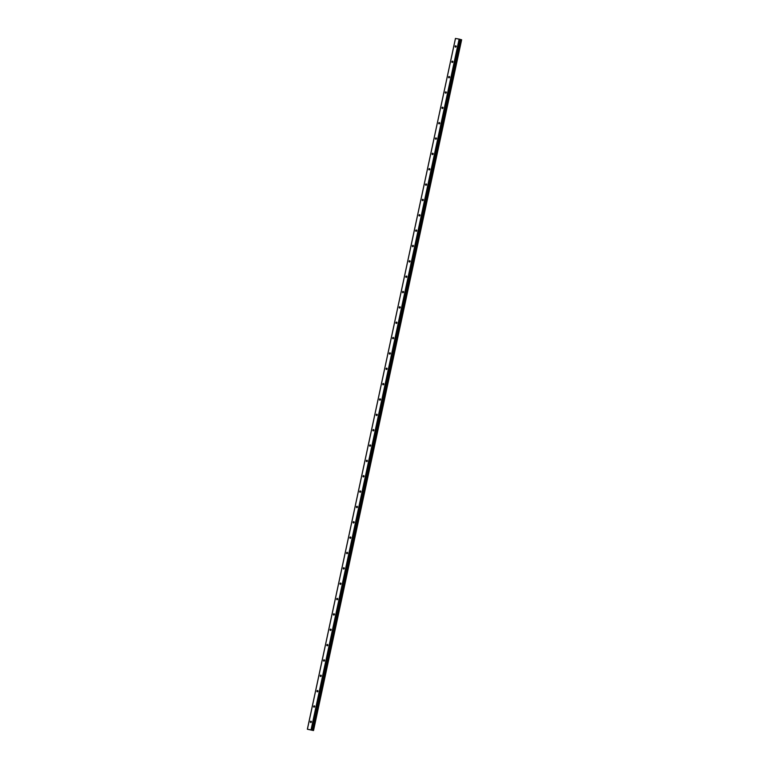 <?xml version="1.0" encoding="UTF-8"?>
<svg xmlns="http://www.w3.org/2000/svg" width="769" height="769" viewBox="0 0 769 769"><rect width="100%" height="100%" fill="white"/><g stroke="black" fill="none" stroke-linecap="round" stroke-linejoin="round"><path stroke-width="1.15" d="M456.171 46.544A0.654 0.509 105.2 0 1 455.161 46.361A0.654 0.509 105.2 0 1 456.171 46.544M452.883 61.895A0.654 0.509 105.2 0 1 451.874 61.712A0.654 0.509 105.2 0 1 452.883 61.895M449.586 77.246A0.654 0.509 105.2 0 1 448.577 77.063A0.654 0.509 105.2 0 1 449.586 77.246M446.299 92.597A0.654 0.509 105.2 0 1 445.289 92.415A0.654 0.509 105.2 0 1 446.299 92.597M443.011 107.948A0.654 0.509 105.2 0 1 441.992 107.766A0.654 0.509 105.2 0 1 443.011 107.948M439.714 123.3A0.654 0.509 105.2 0 1 438.705 123.117A0.654 0.509 105.2 0 1 439.714 123.3M436.427 138.641A0.654 0.509 105.2 0 1 435.417 138.468A0.654 0.509 105.2 0 1 436.427 138.641M433.139 153.992A0.654 0.509 105.2 0 1 432.12 153.81A0.654 0.509 105.2 0 1 433.139 153.992M429.842 169.343A0.654 0.509 105.2 0 1 428.833 169.161A0.654 0.509 105.2 0 1 429.842 169.343M426.555 184.695A0.654 0.509 105.2 0 1 425.545 184.512A0.654 0.509 105.2 0 1 426.555 184.695M423.267 200.046A0.654 0.509 105.2 0 1 422.248 199.863A0.654 0.509 105.2 0 1 423.267 200.046M419.97 215.397A0.654 0.509 105.2 0 1 418.961 215.214A0.654 0.509 105.2 0 1 419.97 215.397M416.683 230.748A0.654 0.509 105.2 0 1 415.673 230.565A0.654 0.509 105.2 0 1 416.683 230.748M413.395 246.099A0.654 0.509 105.2 0 1 412.376 245.917A0.654 0.509 105.2 0 1 413.395 246.099M410.098 261.45A0.654 0.509 105.2 0 1 409.089 261.268A0.654 0.509 105.2 0 1 410.098 261.45M406.811 276.802A0.654 0.509 105.2 0 1 405.801 276.619A0.654 0.509 105.2 0 1 406.811 276.802M403.523 292.153A0.654 0.509 105.2 0 1 402.504 291.97A0.654 0.509 105.2 0 1 403.523 292.153M400.226 307.504A0.654 0.509 105.2 0 1 399.217 307.321A0.654 0.509 105.2 0 1 400.226 307.504M396.939 322.845A0.654 0.509 105.2 0 1 395.929 322.672A0.654 0.509 105.2 0 1 396.939 322.845M393.641 338.197A0.654 0.509 105.2 0 1 392.632 338.014A0.654 0.509 105.2 0 1 393.641 338.197M390.354 353.548A0.654 0.509 105.2 0 1 389.345 353.365A0.654 0.509 105.2 0 1 390.354 353.548M387.067 368.899A0.654 0.509 105.2 0 1 386.057 368.716A0.654 0.509 105.2 0 1 387.067 368.899M383.769 384.25A0.654 0.509 105.2 0 1 382.76 384.067A0.654 0.509 105.2 0 1 383.769 384.25M380.482 399.601A0.654 0.509 105.2 0 1 379.473 399.419A0.654 0.509 105.2 0 1 380.482 399.601M377.195 414.952A0.654 0.509 105.2 0 1 376.185 414.77A0.654 0.509 105.2 0 1 377.195 414.952M373.897 430.304A0.654 0.509 105.2 0 1 372.888 430.121A0.654 0.509 105.2 0 1 373.897 430.304M370.61 445.655A0.654 0.509 105.2 0 1 369.601 445.472A0.654 0.509 105.2 0 1 370.61 445.655M367.322 461.006A0.654 0.509 105.2 0 1 366.304 460.823A0.654 0.509 105.2 0 1 367.322 461.006M364.025 476.357A0.654 0.509 105.2 0 1 363.016 476.174A0.654 0.509 105.2 0 1 364.025 476.357M360.738 491.699A0.654 0.509 105.2 0 1 359.729 491.526A0.654 0.509 105.2 0 1 360.738 491.699M357.45 507.05A0.654 0.509 105.2 0 1 356.432 506.867A0.654 0.509 105.2 0 1 357.45 507.05M354.153 522.401A0.654 0.509 105.2 0 1 353.144 522.218A0.654 0.509 105.2 0 1 354.153 522.401M350.866 537.752A0.654 0.509 105.2 0 1 349.857 537.569A0.654 0.509 105.2 0 1 350.866 537.752M347.578 553.103A0.654 0.509 105.2 0 1 346.559 552.921A0.654 0.509 105.2 0 1 347.578 553.103M344.281 568.454A0.654 0.509 105.2 0 1 343.272 568.272A0.654 0.509 105.2 0 1 344.281 568.454M340.994 583.806A0.654 0.509 105.2 0 1 339.985 583.623A0.654 0.509 105.2 0 1 340.994 583.806M337.706 599.157A0.654 0.509 105.2 0 1 336.687 598.974A0.654 0.509 105.2 0 1 337.706 599.157M334.409 614.508A0.654 0.509 105.2 0 1 333.4 614.325A0.654 0.509 105.2 0 1 334.409 614.508M331.122 629.859A0.654 0.509 105.2 0 1 330.112 629.676A0.654 0.509 105.2 0 1 331.122 629.859M327.834 645.21A0.654 0.509 105.2 0 1 326.815 645.028A0.654 0.509 105.2 0 1 327.834 645.21M324.537 660.561A0.654 0.509 105.2 0 1 323.528 660.379A0.654 0.509 105.2 0 1 324.537 660.561M321.25 675.903A0.654 0.509 105.2 0 1 320.24 675.73A0.654 0.509 105.2 0 1 321.25 675.903M317.953 691.254A0.654 0.509 105.2 0 1 316.943 691.071A0.654 0.509 105.2 0 1 317.953 691.254M314.665 706.605A0.654 0.509 105.2 0 1 313.656 706.423A0.654 0.509 105.2 0 1 314.665 706.605M311.378 721.956A0.654 0.509 105.2 0 1 310.368 721.774A0.654 0.509 105.2 0 1 311.378 721.956M307.36 729.223L455.45 38.46L459.131 39.104L459.91 39.296L311.743 730.098L313.444 730.54L307.36 729.223L311.82 730.06M459.958 39.315L311.878 730.079L459.91 39.296M459.949 39.373L460.564 39.517L312.474 730.281M461.64 39.767L313.387 730.521L461.64 39.767L460.564 39.517M310.465 729.868L310.984 730.012M310.522 729.916L309.955 729.771M459.487 39.181L311.407 729.944M459.131 39.104L311.041 729.868M460.66 39.536L312.57 730.31M455.488 38.45L307.408 729.214M460.131 39.421L312.041 730.185M460.304 39.459L312.214 730.223M461.227 39.661L313.146 730.435M461.304 39.68L313.214 730.444M461.362 39.69L313.281 730.463M461.448 39.709L313.358 730.483M461.611 39.757L313.531 730.521"/></g></svg>
